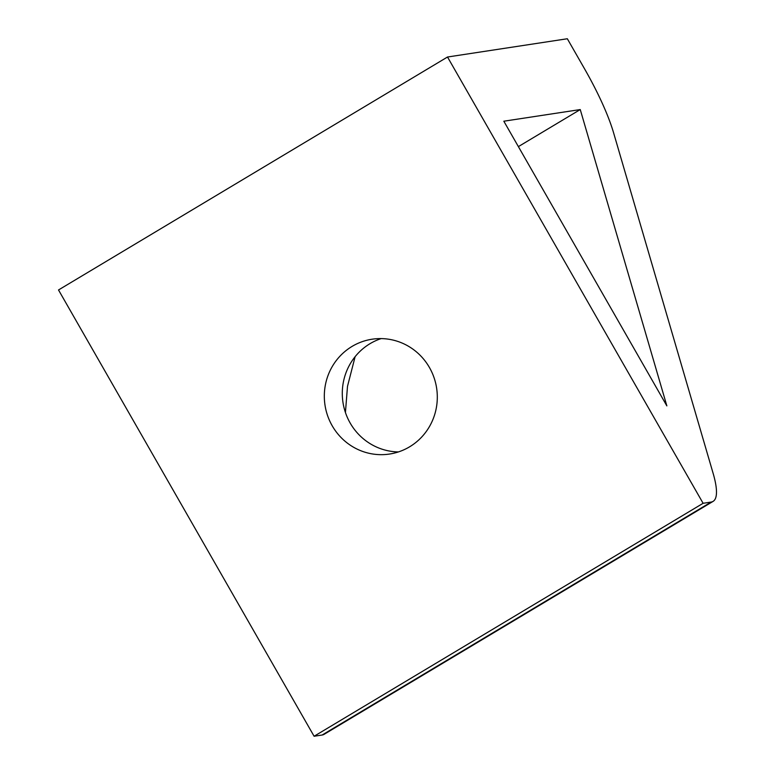 <?xml version="1.0" encoding="UTF-8"?>
<svg xmlns="http://www.w3.org/2000/svg" width="775" height="775" viewBox="0 0 775 775"><rect width="100%" height="100%" fill="white"/><g stroke="black" fill="none" stroke-linecap="round" stroke-linejoin="round"><path stroke-width="1.16" d="M713.077 501.386L324.076 734.342A103.249 22.523 -120.9 0 1 322.148 735.02L711.15 502.064A103.249 22.523 59.1 0 0 713.077 501.386A103.249 22.523 59.1 0 0 713.126 473.341L613.616 132.903A103.249 22.523 59.1 0 0 584.495 68.723L567.329 38.75L447.514 57.011L703.109 503.295L314.098 736.25L58.512 289.966L447.514 57.011M332.184 425.746A58.077 56.449 -98.7 0 0 389.554 454.043A58.077 56.449 -98.7 0 0 429.437 367.505A58.077 56.449 -98.7 0 0 372.058 339.218A58.077 56.449 -98.7 0 0 332.184 425.746M381.155 338.597A58.077 56.449 -98.7 0 0 350.155 423.014A58.077 56.449 -98.7 0 0 398.427 451.922M503.828 121.21L580.252 109.566L666.858 405.887L503.828 121.21M518.378 146.62L580.252 109.566M322.148 735.02L314.098 736.25M711.15 502.064L703.109 503.295M355.115 356.684L347.5 386.347L345.427 412.494"/></g></svg>
